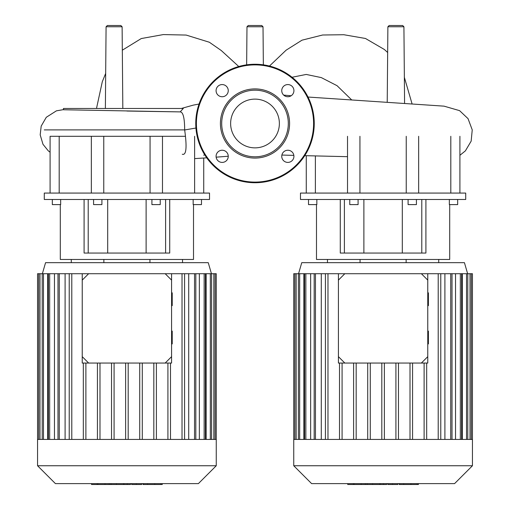 <?xml version="1.0" encoding="UTF-8"?>
<svg xmlns="http://www.w3.org/2000/svg" width="510" height="510" viewBox="0 0 510 510"><rect width="100%" height="100%" fill="white"/><g stroke="black" fill="none" stroke-linecap="round" stroke-linejoin="round"><path stroke-width="0.76" d="M50.579 136.297L185.187 136.297M44.287 129.897L184.665 129.897M44.287 199.48L209.527 199.48L209.527 193.073L44.287 193.073L44.287 199.48M60.301 204.606L60.301 259.456L193.513 259.456L193.513 204.606M84.093 199.48L84.093 253.056L169.722 253.056L169.722 199.48M193.156 199.48L193.156 204.606L201.482 204.606L201.482 199.48M151.91 199.48L151.91 204.606L160.236 204.606L160.236 199.48M101.904 199.48L101.904 204.606L93.579 204.606L93.579 199.48M52.332 199.48L52.332 204.606L60.658 204.606L60.658 199.48M71.285 259.456L71.285 262.663M103.868 259.456L103.868 262.663M149.946 259.456L149.946 262.663M182.529 259.456L182.529 262.663M165.603 199.48L165.603 253.056M88.211 199.48L88.211 253.056M150.061 136.297L150.061 193.073M103.759 193.073L103.759 136.297M194.622 136.297L194.622 193.073M59.192 193.073L59.192 136.297M105.372 108.477L106.08 26.769L107.361 25.5L120.838 25.5L122.113 26.769L106.08 26.769M122.827 108.477L122.113 26.769M263.02 26.769L246.98 26.769L248.262 25.5L261.738 25.5L263.02 26.769L263.351 64.84M387.224 102.166L387.887 26.769L389.162 25.5L402.639 25.5L403.92 26.769L387.887 26.769M404.583 103.211L403.92 26.769M183.281 108.477L180.17 111.894L63.463 109.758L63.463 108.477L183.281 108.477M126.913 111.04L179.992 111.894C183.052 111.703 184.614 117.721 184.671 129.954C187.1 147.454 186.303 155.55 182.274 154.243M300.473 199.48L465.713 199.48L465.713 193.073L300.473 193.073L300.473 199.48M316.487 204.606L316.487 259.456L449.699 259.456L449.699 204.606M340.278 199.48L340.278 253.056L425.907 253.056L425.907 199.48M449.342 199.48L449.342 204.606L457.668 204.606L457.668 199.48M408.096 199.48L408.096 204.606L416.421 204.606L416.421 199.48M358.09 199.48L358.09 204.606L349.764 204.606L349.764 199.48M308.518 199.48L308.518 204.606L316.844 204.606L316.844 199.48M327.471 259.456L327.471 262.663M360.054 259.456L360.054 262.663M406.132 259.456L406.132 262.663M438.715 259.456L438.715 262.663M421.789 199.48L421.789 253.056M344.397 199.48L344.397 253.056M406.24 136.297L406.24 193.073M359.939 193.073L359.939 136.297M450.808 136.297L450.808 193.073M315.378 193.073L315.378 155.932M255 99.118A24.372 24.372 0 0 1 279.372 123.49A24.372 24.372 0 0 1 255 147.862A24.372 24.372 0 0 1 230.628 123.49A24.372 24.372 0 0 1 255 99.118M255 182.733A59.243 59.243 0 0 1 195.757 123.49A59.243 59.243 0 0 1 255 64.247A59.243 59.243 0 0 1 314.243 123.49A59.243 59.243 0 0 1 255 182.733A59.243 59.243 0 0 1 195.757 123.49A59.243 59.243 0 0 1 255 64.247M255 158.075A34.584 34.584 0 0 1 220.416 123.49A34.584 34.584 0 0 1 255 88.906A34.584 34.584 0 0 1 289.584 123.49A34.584 34.584 0 0 1 255 158.075M255 156.793A33.303 33.303 0 0 1 221.697 123.49A33.303 33.303 0 0 1 255 90.187A33.303 33.303 0 0 1 288.303 123.49A33.303 33.303 0 0 1 255 156.793M293.919 90.659A6.082 6.082 0 0 1 287.831 96.741A6.082 6.082 0 0 1 281.749 90.659A6.082 6.082 0 0 1 287.831 84.571A6.082 6.082 0 0 1 293.919 90.659M287.831 162.409A6.082 6.082 0 0 1 281.749 156.321A6.082 6.082 0 0 1 287.831 150.24A6.082 6.082 0 0 1 293.919 156.321A6.082 6.082 0 0 1 287.831 162.409M216.081 156.321A6.082 6.082 0 0 1 222.169 150.24A6.082 6.082 0 0 1 228.25 156.321A6.082 6.082 0 0 1 222.169 162.409A6.082 6.082 0 0 1 216.081 156.321M222.169 84.571A6.082 6.082 0 0 1 228.25 90.659A6.082 6.082 0 0 1 222.169 96.741A6.082 6.082 0 0 1 216.081 90.659A6.082 6.082 0 0 1 222.169 84.571M472.438 465.751L472.438 439.429L293.747 439.429L293.747 465.751L311.616 483.62L454.569 483.62L472.438 465.751L293.747 465.751M467.632 273.711L464.431 262.663L301.754 262.663L298.554 273.711M303.858 439.429L303.858 273.711L344.824 273.711L338.417 280.111L338.417 273.711M427.762 273.711L427.762 280.111L421.362 273.711L444.898 273.711L444.898 439.429M452.007 439.429L452.007 273.711L455.532 273.711L455.532 439.429M461.614 439.429L461.614 273.711L462.328 273.711L462.328 439.429M310.647 439.429L310.647 273.711M321.287 439.429L321.287 273.711M412.571 439.429L412.571 363.056M410.008 439.429L410.008 363.056M398.469 439.429L398.469 363.056M395.913 439.429L395.913 363.056M384.374 439.429L384.374 363.056M381.811 439.429L381.811 363.056M370.273 439.429L370.273 363.056M367.71 439.429L367.71 363.056M356.171 439.429L356.171 363.056M353.608 439.429L353.608 363.056M342.076 439.429L342.076 363.056M339.513 439.429L339.513 363.056M293.747 439.429L293.747 273.711L303.858 273.711M472.438 439.429L472.438 273.711L462.328 273.711M461.614 273.711L455.532 273.711M452.007 273.711L444.898 273.711M438.211 439.429L438.211 273.711M440.774 439.429L440.774 273.711M424.11 439.429L424.11 363.056M426.672 439.429L426.672 363.056M325.412 439.429L325.412 273.711M327.975 439.429L327.975 273.711M216.253 465.751L216.253 439.429L37.561 439.429L37.561 465.751L55.431 483.62L198.384 483.62L216.253 465.751L37.561 465.751M211.446 273.711L208.246 262.663L45.569 262.663L42.368 273.711M47.672 439.429L47.672 273.711L88.638 273.711L82.237 280.111L82.237 273.711M171.583 273.711L171.583 280.111L165.176 273.711L188.713 273.711L188.713 439.429M195.821 439.429L195.821 273.711L199.353 273.711L199.353 439.429M205.428 439.429L205.428 273.711L206.142 273.711L206.142 439.429M54.468 439.429L54.468 273.711M65.102 439.429L65.102 273.711M156.391 439.429L156.391 363.056M153.829 439.429L153.829 363.056M142.29 439.429L142.29 363.056M139.727 439.429L139.727 363.056M128.189 439.429L128.189 363.056M125.626 439.429L125.626 363.056M114.087 439.429L114.087 363.056M111.531 439.429L111.531 363.056M99.992 439.429L99.992 363.056M97.429 439.429L97.429 363.056M85.89 439.429L85.89 363.056M83.328 439.429L83.328 363.056M37.561 439.429L37.561 273.711L47.672 273.711M216.253 439.429L216.253 273.711L206.142 273.711M205.428 273.711L199.353 273.711M195.821 273.711L188.713 273.711M182.025 439.429L182.025 273.711M184.588 439.429L184.588 273.711M167.924 439.429L167.924 363.056M170.487 439.429L170.487 363.056M69.226 439.429L69.226 273.711M71.789 439.429L71.789 273.711M399.183 483.62L399.183 484.5L417.964 484.5M417.148 483.62L417.148 484.5M387.829 483.62L387.829 484.5L397.902 484.5L397.902 483.62M392.509 483.62L392.509 484.5M386.727 483.62L386.727 484.5L380.186 484.5L380.186 483.62M347.731 483.62L347.731 484.5L380.186 484.5M353.296 483.62L353.296 484.5M354.182 483.62L354.182 484.5M361.176 483.62L361.176 484.5M365.389 483.62L365.389 484.5M367.232 483.62L367.232 484.5M372.631 483.62L372.631 484.5M142.998 483.62L142.998 484.5L161.778 484.5M160.962 483.62L160.962 484.5M131.65 483.62L131.65 484.5L141.716 484.5L141.716 483.62M136.323 483.62L136.323 484.5M130.547 483.62L130.547 484.5L124.007 484.5L124.007 483.62M91.551 483.62L91.551 484.5L124.007 484.5M97.117 483.62L97.117 484.5M98.003 483.62L98.003 484.5M104.996 483.62L104.996 484.5M109.21 483.62L109.21 484.5M111.052 483.62L111.052 484.5M116.446 483.62L116.446 484.5M171.583 343.918L172.221 343.918L172.221 331.111L171.583 331.111M171.583 305.649L172.221 305.649L172.221 292.842L171.583 292.842M82.237 356.649L88.638 363.056L82.237 363.056L82.237 280.111M165.176 363.056L171.583 356.649L171.583 363.056L88.638 363.056M171.583 356.649L171.583 280.111M165.176 273.711L88.638 273.711M427.762 343.918L428.406 343.918L428.406 331.111L427.762 331.111M427.762 305.649L428.406 305.649L428.406 292.842L427.762 292.842M338.417 356.649L344.824 363.056L338.417 363.056L338.417 280.111M421.362 363.056L427.762 356.649L427.762 363.056L344.824 363.056M427.762 356.649L427.762 280.111M421.362 273.711L344.824 273.711M351.753 99.979L337.065 85.693L321.319 77.603L306.229 74.441L292.045 77.259M184.671 129.961L195.929 128.035M313.599 123.49A58.599 58.599 0 0 1 255 182.089A58.599 58.599 0 0 1 196.401 123.49A58.599 58.599 0 0 1 255 64.891A58.599 58.599 0 0 1 313.599 123.49M305.853 439.429L305.853 273.711M299.663 439.429L299.663 273.711M296.163 439.429L296.163 273.711M470.016 439.429L470.016 273.711M466.516 439.429L466.516 273.711M450.725 439.429L450.725 273.711M460.332 439.429L460.332 273.711M315.46 439.429L315.46 273.711M49.668 439.429L49.668 273.711M43.484 439.429L43.484 273.711M39.984 439.429L39.984 273.711M213.837 439.429L213.837 273.711M210.337 439.429L210.337 273.711M194.54 439.429L194.54 273.711M204.147 439.429L204.147 273.711M59.275 439.429L59.275 273.711M403.748 483.62L403.748 484.5M399.674 483.62L399.674 484.5M410.945 483.62L410.945 484.5M387.97 483.62L387.97 484.5M383.456 483.62L383.456 484.5M379.778 483.62L379.778 484.5M147.568 483.62L147.568 484.5M143.495 483.62L143.495 484.5M154.759 483.62L154.759 484.5M131.79 483.62L131.79 484.5M127.277 483.62L127.277 484.5M123.592 483.62L123.592 484.5M107.693 199.48L107.693 253.056M146.121 199.48L146.121 253.056M91.341 136.297L91.341 193.073M162.48 136.297L162.48 193.073M203.726 158.023L203.726 193.073M50.088 136.297L50.088 193.073M96.492 108.477L102.293 81.74L105.678 73.37M122.323 50.19L141.264 38.55L163.334 34.578L186.137 35.062L209.361 42.247L221.263 50.515L238.763 66.517M269.465 66.039L286.116 50.178L301.996 40.175L322.601 35.005L343.817 34.725L365.472 38.479L384.361 49.489L387.657 52.492M412.01 103.664L404.36 77.329M181.324 108.477L193.226 105.143L199.04 104.04M228.25 156.238L216.144 157.176M206.728 157.832L194.622 158.616M203.726 155.276L204.644 154.696M246.649 64.84L246.98 26.769M283.694 95.115L291.165 95.746M308.008 97.04L444.051 106.15L459.593 110.651L468.046 118.651L472.234 129.878L471.163 141.13L465.394 150.858L459.912 155.289M281.883 155.053L293.843 155.384M304.744 155.665L347.52 156.678M63.463 109.631L56.412 110.836L46.282 117.294L41.189 126.117L40.188 134.863L42.98 144.285L48.259 150.807L50.088 152.235M363.879 199.48L363.879 253.056M402.307 199.48L402.307 253.056M347.52 136.297L347.52 193.073M418.659 136.297L418.659 193.073M459.912 136.297L459.912 193.073M306.274 155.703L306.274 193.073M314.179 273.711L314.179 439.429M298.382 273.711L298.382 439.429M294.882 273.711L294.882 439.429M304.572 273.711L304.572 439.429M467.797 439.429L467.797 273.711M471.297 439.429L471.297 273.711M57.993 273.711L57.993 439.429M42.203 273.711L42.203 439.429M38.703 273.711L38.703 439.429M48.386 273.711L48.386 439.429M211.618 439.429L211.618 273.711M215.118 439.429L215.118 273.711M418.449 484.5L418.449 483.62M162.269 484.5L162.269 483.62"/></g></svg>

